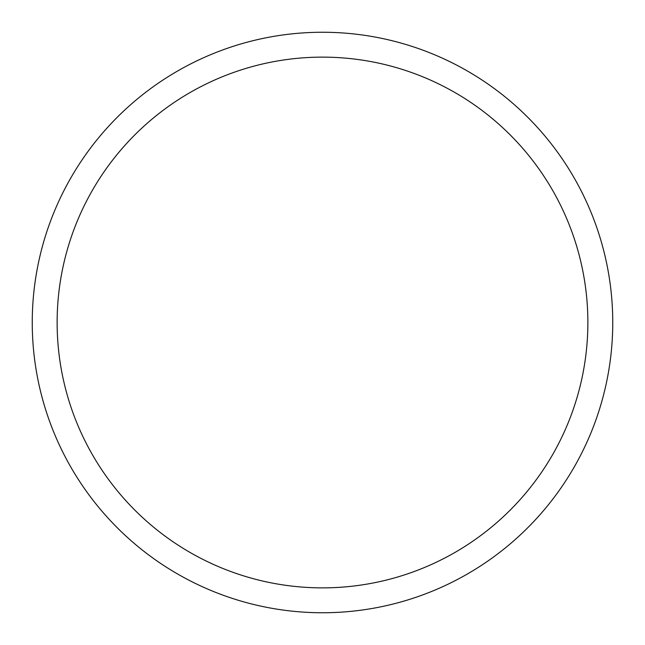 <?xml version="1.0" encoding="UTF-8"?>
<svg xmlns="http://www.w3.org/2000/svg" width="645" height="645" viewBox="0 0 645 645"><rect width="100%" height="100%" fill="white"/><g stroke="black" fill="none" stroke-linecap="round" stroke-linejoin="round"><path stroke-width="0.97" d="M322.5 32.25A290.25 290.25 0 0 1 612.75 322.5A290.25 290.25 0 0 1 322.5 612.75A290.25 290.25 0 0 1 32.25 322.5A290.25 290.25 0 0 1 322.5 32.25M322.5 57.131A265.369 265.369 0 0 1 587.869 322.5A265.369 265.369 0 0 1 322.5 587.869A265.369 265.369 0 0 1 57.131 322.5A265.369 265.369 0 0 1 322.5 57.131"/></g></svg>
